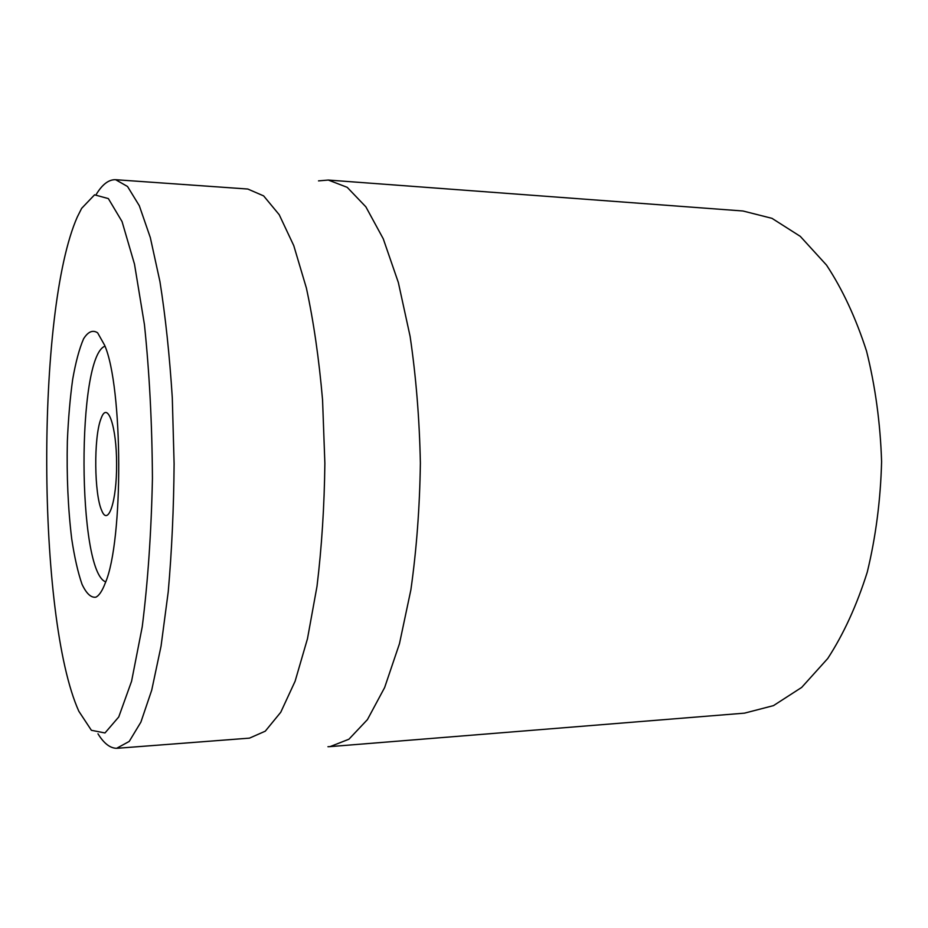 <?xml version="1.0" encoding="UTF-8"?>
<svg xmlns="http://www.w3.org/2000/svg" width="928" height="928" viewBox="0 0 928 928"><rect width="100%" height="100%" fill="white"/><g stroke="black" fill="none" stroke-linecap="round" stroke-linejoin="round"><path stroke-width="1.39" d="M105.699 581.856C77.244 571.996 76.583 356.236 104.98 346.19M95.839 597.191C99.145 595.614 102.312 590.834 105.34 582.854C123.552 541.012 123.076 386.93 104.609 345.193L97.626 332.816C92.765 329.649 88.079 331.644 83.578 338.813C79.332 348.615 75.702 362.14 72.674 379.39C70.076 398.216 68.312 418.795 67.361 441.113C66.584 475.948 68.034 508.532 71.711 538.878C74.518 557.415 77.952 572.553 82.035 584.304C86.397 593.584 91.002 597.876 95.839 597.191M81.629 208.371L94.563 194.834L108.356 198.592L122.055 221.583L134.502 264.19L144.432 324.556C149.431 372.441 152.099 423.748 152.436 478.454C151.276 532.684 147.865 582.146 142.228 626.829L131.579 681.245L118.749 716.95L104.992 732.958L91.396 730.301L78.834 711.254C36.749 617.897 35.809 310.578 77.314 216.966L81.629 208.371M97.974 733.804C103.878 743.386 110.107 748.223 116.638 748.304L129.236 741.414L140.894 722.123L151.716 690.177L161.043 646.19L168.223 591.855C171.784 551.29 173.745 508.614 174.104 463.814L172.295 397.776C169.557 355.03 165.439 316.286 159.929 281.52L150.324 237.603L139.304 205.714L127.542 186.505L115.629 179.707C108.831 179.44 102.393 184.301 96.315 194.288M117.38 748.27L249.493 738.131L265.269 731.183L280.743 712.275L295.104 681.245L307.47 638.742L316.993 586.392C321.726 547.381 324.348 506.363 324.87 463.35L322.561 399.922C319.012 358.846 313.618 321.564 306.391 288.063L293.77 245.642L279.212 214.704L263.633 195.889L247.811 189.034L115.629 179.707M318.513 180.879L328.315 180.055L347.223 187.34L365.864 206.84L383.252 238.786L398.344 282.506L410.106 336.377C416.034 376.536 419.456 418.76 420.372 463.06C419.734 507.361 416.568 549.608 410.884 589.802L399.458 643.742L384.633 687.555L367.43 719.606L348.916 739.222L330.055 746.622L327.955 746.715M330.055 746.622L744.511 713.145L773.465 705.628L801.688 687.416L827.73 658.52C843.587 634.16 856.764 605.381 867.251 572.182C875.788 537.034 880.568 500.192 881.6 461.645C880.336 423.098 875.324 386.292 866.566 351.202C855.883 318.06 842.531 289.362 826.523 265.106L800.296 236.362L771.968 218.335L742.968 210.992L328.315 180.055M100.769 419.282L101.442 417.507C107.787 401.198 116.603 426.497 116.615 463.988C116.824 501.48 108.17 526.837 101.732 510.574C94.227 494.392 93.647 438.086 100.769 419.282"/></g></svg>

